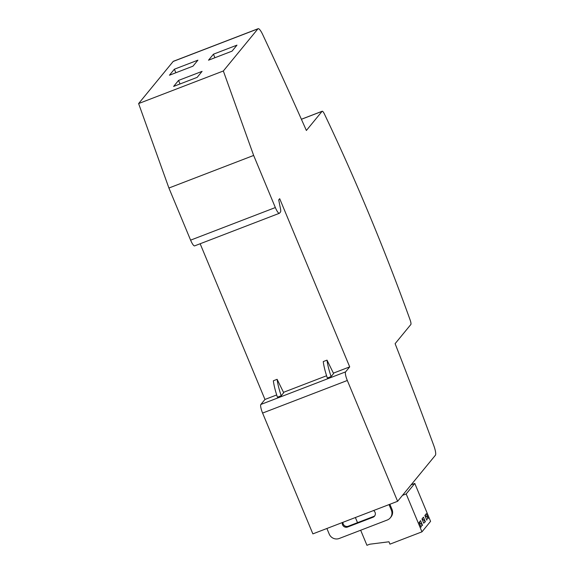 <?xml version="1.0" encoding="UTF-8"?>
<svg xmlns="http://www.w3.org/2000/svg" width="574" height="574" viewBox="0 0 574 574"><rect width="100%" height="100%" fill="white"/><g stroke="black" fill="none" stroke-linecap="round" stroke-linejoin="round"><path stroke-width="0.86" d="M397.61 501.296L347.32 380.483A7.756 1.7 -111 0 1 345.598 371.873L349.702 366.872L279.689 198.69L278.706 199.888L280.499 208.843A7.756 1.7 -111 0 1 280.499 211.985L279.531 213.169A7.756 1.7 -111 0 1 279.359 213.298A7.756 1.7 -111 0 1 275.341 207.558L253.651 155.446L223.343 70.982L257.898 28.872A10.339 2.267 -111 0 1 258.135 28.7A10.339 2.267 -111 0 1 262.713 34.598A1188.969 260.869 -111 0 1 306.373 130.477L322.086 111.327A5.166 1.134 -111 0 1 322.201 111.241A5.166 1.134 -111 0 1 324.432 114.061A516.944 113.422 -111 0 1 369.218 214.561A516.944 113.422 -111 0 1 410.087 319.84A5.166 1.134 -111 0 1 410.826 324.525L395.113 343.675A1188.969 260.869 -111 0 1 433.801 445.611A10.339 2.267 -111 0 1 435.386 455.261L397.61 501.296L312.873 533.877L262.591 413.065A7.756 1.7 69 0 1 260.861 404.462L264.966 399.461L276.697 394.948M373.559 510.544A3.875 3.753 39.4 0 1 373.007 517.253L347.586 527.025A3.875 3.753 39.4 0 1 342.369 522.534M342.943 522.318A3.875 3.753 -140.6 0 0 348.239 526.229L373.66 516.449A3.875 3.753 -140.6 0 0 374.822 515.732M174.367 69.217L197.908 60.17L192.979 66.168L169.445 75.223L174.367 69.217L175.845 72.762M178.55 80.417L202.084 71.363L197.162 77.368L173.621 86.423L178.55 80.417L180.028 83.955M213.442 54.193L236.976 45.145L232.054 51.143L208.513 60.198L213.442 54.193L214.913 57.737M258.135 28.7L173.398 61.282A10.339 2.267 69 0 0 173.169 61.461L138.614 103.564L168.914 188.028L190.604 240.147A7.756 1.7 69 0 0 194.622 245.88L279.359 213.298M223.343 70.982L138.614 103.564M389.036 504.589L391.36 510.193A7.756 7.505 39.4 0 1 390.298 517.827L390.951 517.023A7.756 7.505 -140.6 0 0 392.02 509.389L389.882 504.266M390.298 517.827A7.756 7.505 39.4 0 1 387.263 520.015L339.248 538.477A7.756 7.505 39.4 0 1 329.225 534.085L326.893 528.489M273.353 380.77A28.435 6.235 69 0 0 277.45 397.208L281.217 395.759A28.435 6.235 -111 0 1 277.12 379.321L273.353 380.77M277.12 379.321L283.7 392.731L281.217 395.759M323.255 361.584A28.435 6.235 69 0 0 327.345 378.015L331.112 376.566A28.435 6.235 -111 0 1 327.015 360.135L323.255 361.584M327.015 360.135L333.594 373.545L331.112 376.566M349.702 366.872L333.401 373.143M326.599 375.755L283.499 392.329M411.099 484.858L414.801 483.43L430.579 521.336L421.962 531.84L389.947 544.152L388.964 541.777L369.771 544.217L366.944 545.3L360.673 530.24M357.523 522.656L355.385 517.533M421.962 531.84L406.184 493.941L414.801 483.43M420.584 520.661L419.106 522.462L421.079 527.197L420.9 526.702L422.342 524.952L422.557 525.397L420.584 520.661M426.331 513.658L424.853 515.459L426.826 520.195L426.647 519.7L428.089 517.949L428.304 518.394L426.331 513.658M423.777 523.201L425.212 521.45L425.427 521.895L423.461 517.16L421.983 518.961L423.727 523.158M402.474 495.362L406.184 493.941M422.342 524.952L419.285 522.247M428.089 517.949L425.033 515.237M425.212 521.45L422.155 518.738M200.154 243.756L264.966 399.461M253.651 155.446L168.914 188.028M257.898 28.872L173.169 61.461M347.586 527.025L348.239 526.229M373.007 517.253L373.66 516.449M391.36 510.193L392.02 509.389M345.598 371.873L260.861 404.462M347.32 380.483L262.591 413.065M322.086 111.327L301.4 119.284M275.341 207.558L190.604 240.147M322.201 111.241L301.386 119.248"/></g></svg>
